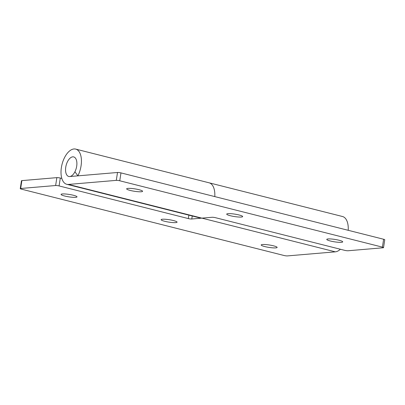 <?xml version="1.0" encoding="UTF-8"?>
<svg xmlns="http://www.w3.org/2000/svg" width="405" height="405" viewBox="0 0 405 405"><rect width="100%" height="100%" fill="white"/><g stroke="black" fill="none" stroke-linecap="round" stroke-linejoin="round"><path stroke-width="0.61" d="M117.516 172.484L69.695 176.55A10.085 5.27 -75.8 0 0 76.53 167.108A10.085 5.27 -75.8 0 0 73.695 156.917A10.085 5.27 -75.8 0 0 66.116 165.407A10.085 5.27 -75.8 0 0 68.754 176.474A10.085 5.27 -75.8 0 0 69.695 176.55A10.085 5.27 -75.8 0 1 68.754 176.474A10.085 5.27 -75.8 0 1 65.914 166.283A10.085 5.27 -75.8 0 1 72.748 156.841A10.085 5.27 -75.8 0 1 73.695 156.917A10.085 5.27 -75.8 0 1 74.925 171.766L77.892 175.826A18.154 9.482 -75.8 0 0 75.669 149.096A18.154 9.482 -75.8 0 0 62.026 164.374A18.154 9.482 -75.8 0 0 66.774 184.295A18.154 9.482 -75.8 0 0 68.475 184.427L116.296 180.367A2.521 0.38 8.8 0 1 119.748 180.777L120.968 172.894A2.521 0.38 8.8 0 0 117.516 172.484L116.296 180.367M383.626 239.254A2.521 0.38 8.8 0 1 384.75 239.755L383.53 247.637A2.521 0.38 8.8 0 0 382.406 247.131L383.626 239.254L120.968 172.894M383.53 247.637A2.521 0.38 8.8 0 1 383.125 247.774L348.148 250.751A2.521 0.38 8.8 0 1 344.695 250.341L215.45 217.688A2.521 0.38 8.8 0 0 212.002 217.277L201.887 218.133A18.154 9.482 104.2 0 1 200.186 218.001L66.774 184.295M382.406 247.131L119.748 180.777M230.308 215.718A8.07 1.22 8.8 0 1 226.709 214.113A8.07 1.22 8.8 0 1 230.971 213.693A8.07 1.22 8.8 0 1 239.051 214.974A8.07 1.22 8.8 0 1 242.656 216.584A8.07 1.22 8.8 0 1 238.388 217.004A8.07 1.22 8.8 0 1 230.308 215.718M130.248 190.441A8.07 1.22 8.8 0 1 126.649 188.836A8.07 1.22 8.8 0 1 130.911 188.416A8.07 1.22 8.8 0 1 138.991 189.697A8.07 1.22 8.8 0 1 142.595 191.302A8.07 1.22 8.8 0 1 138.328 191.722A8.07 1.22 8.8 0 1 130.248 190.441M330.369 241A8.07 1.22 8.8 0 1 326.769 239.39A8.07 1.22 8.8 0 1 331.032 238.975A8.07 1.22 8.8 0 1 339.112 240.256A8.07 1.22 8.8 0 1 342.716 241.861A8.07 1.22 8.8 0 1 338.448 242.281A8.07 1.22 8.8 0 1 330.369 241M75.669 149.096L209.081 182.802A18.154 9.482 104.2 0 1 214.792 196.597A18.154 9.482 -75.8 0 0 209.081 182.802L342.493 216.508A18.154 9.482 -75.8 0 1 348.209 230.303M340.377 249.247A18.154 9.482 -75.8 0 1 335.305 251.839L287.484 255.904A2.521 0.38 8.8 0 1 284.032 255.494L21.374 189.135A2.521 0.38 8.8 0 1 20.25 188.634L21.47 180.751A2.521 0.38 8.8 0 1 21.875 180.615L56.852 177.638A2.521 0.38 8.8 0 1 60.304 178.048L61.828 178.433M20.25 188.634A2.521 0.38 8.8 0 1 20.655 188.492L55.632 185.52A2.521 0.38 8.8 0 1 59.084 185.93L60.304 178.048M335.305 251.839L201.887 218.133L191.778 218.994A2.521 0.38 8.8 0 1 188.33 218.584L59.084 185.93M264.789 246.574A8.07 1.22 8.8 0 1 261.184 244.969A8.07 1.22 8.8 0 1 265.452 244.549A8.07 1.22 8.8 0 1 273.532 245.83A8.07 1.22 8.8 0 1 277.131 247.435A8.07 1.22 8.8 0 1 272.869 247.855A8.07 1.22 8.8 0 1 264.789 246.574M164.729 221.292A8.07 1.22 8.8 0 1 161.124 219.687A8.07 1.22 8.8 0 1 165.392 219.267A8.07 1.22 8.8 0 1 173.472 220.553A8.07 1.22 8.8 0 1 177.071 222.158A8.07 1.22 8.8 0 1 172.808 222.578A8.07 1.22 8.8 0 1 164.729 221.292M64.668 196.015A8.07 1.22 8.8 0 1 61.064 194.41A8.07 1.22 8.8 0 1 65.332 193.99A8.07 1.22 8.8 0 1 73.411 195.271A8.07 1.22 8.8 0 1 77.011 196.876A8.07 1.22 8.8 0 1 72.748 197.296A8.07 1.22 8.8 0 1 64.668 196.015M201.887 218.133L68.475 184.427M20.655 188.492L21.875 180.615M55.632 185.52L56.852 177.638M188.33 218.584L188.862 215.141M191.778 218.994L192.243 215.997"/></g></svg>
